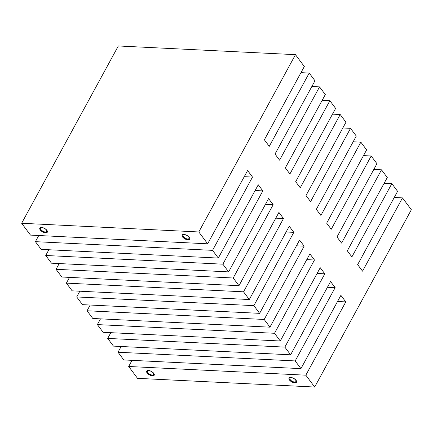 <?xml version="1.0" encoding="UTF-8"?>
<svg xmlns="http://www.w3.org/2000/svg" width="433" height="433" viewBox="0 0 433 433"><rect width="100%" height="100%" fill="white"/><g stroke="black" fill="none" stroke-linecap="round" stroke-linejoin="round"><path stroke-width="0.65" d="M305.833 375.184L345.788 301.898L340.89 295.349L300.935 368.635L295.182 360.927L335.137 287.647L330.563 281.531L290.608 354.811L284.849 347.109L324.804 273.824L320.236 267.708L280.281 340.993L274.522 333.286L314.477 260L309.904 253.884L269.948 327.169L264.195 319.462L304.15 246.182L299.576 240.066L259.621 313.346L253.862 305.644L293.818 232.359L289.249 226.243L249.294 299.528L243.535 291.82L283.491 218.535L278.922 212.419L238.967 285.704L233.208 277.997L273.163 204.717L268.59 198.601L228.635 271.881L222.876 264.179L262.831 190.893L258.263 184.777L218.308 258.063L212.549 250.355L252.504 177.07L247.611 170.521L207.656 243.806L198.801 231.958L295.468 54.661L304.318 66.509L264.363 139.789L269.261 146.343L309.216 73.058L314.975 80.765L275.02 154.045L279.588 160.161L319.543 86.881L325.302 94.583L285.347 167.869L289.915 173.985L329.87 100.7L335.629 108.407L295.674 181.692L300.248 187.808L340.203 114.523L345.962 122.23L306.007 195.51L310.575 201.626L350.53 128.347L356.289 136.049L316.334 209.334L320.902 215.45L360.857 142.165L366.616 149.872L326.661 223.157L331.234 229.274L371.189 155.988L376.943 163.696L336.988 236.975L341.561 243.092L381.516 169.812L387.275 177.514L347.32 250.799L351.888 256.915L391.843 183.63L397.602 191.337L357.647 264.623L362.54 271.172L402.495 197.886L411.35 209.734L314.683 387.032L305.833 375.184L128.682 366.491L132.033 360.348M337.54 301.498L345.788 301.898M295.182 360.927L118.025 352.235L123.784 359.942L300.935 368.635M327.435 287.268L335.137 287.647M118.025 352.235L121.153 346.497M284.849 347.109L107.698 338.417L113.457 346.119L290.608 354.811M317.108 273.445L324.804 273.824M107.698 338.417L110.826 332.674M274.522 333.286L97.371 324.593L103.13 332.3L280.281 340.993M306.775 259.627L314.477 260M97.371 324.593L100.499 318.856M264.195 319.462L87.038 310.77L92.797 318.477L269.948 327.169M296.448 245.803L304.15 246.182M87.038 310.77L90.172 305.032M253.862 305.644L76.711 296.951L82.47 304.653L259.621 313.346M286.121 231.98L293.818 232.359M76.711 296.951L79.84 291.209M243.535 291.82L66.384 283.128L72.143 290.835L249.294 299.528M275.794 218.162L283.491 218.535M66.384 283.128L69.513 277.391M233.208 277.997L56.057 269.304L61.811 277.012L238.967 285.704M265.461 204.338L273.163 204.717M56.057 269.304L59.186 263.567M222.876 264.179L45.725 255.486L51.484 263.188L228.635 271.881M255.134 190.515L262.831 190.893M45.725 255.486L48.853 249.744M212.549 250.355L35.398 241.663L41.157 249.37L218.308 258.063M244.261 176.669L252.504 177.07M35.398 241.663L38.748 235.52M198.801 231.958L21.65 223.266L30.505 235.114L207.656 243.806M46.878 230.302A4.27 2.013 -151.4 0 0 42.997 227.72A4.27 2.013 -151.4 0 0 39.82 228.094A4.27 2.013 -151.4 0 0 42.607 231.904A4.27 2.013 -151.4 0 0 47.321 232.185A4.27 2.013 -151.4 0 0 46.878 230.302M189.189 237.284A4.27 2.013 -151.4 0 0 185.308 234.702A4.27 2.013 -151.4 0 0 182.131 235.076A4.27 2.013 -151.4 0 0 184.918 238.892A4.27 2.013 -151.4 0 0 189.632 239.168A4.27 2.013 -151.4 0 0 189.189 237.284M21.65 223.266L118.317 45.968L295.468 54.661M300.967 72.652L309.216 73.058M311.847 86.503L319.543 86.881M322.174 100.326L329.87 100.7M332.501 114.144L340.203 114.523M342.828 127.968L350.53 128.347M353.16 141.791L360.857 142.165M363.487 155.609L371.189 155.988M373.814 169.433L381.516 169.812M384.147 183.256L391.843 183.63M394.252 197.48L402.495 197.886M128.682 366.491L137.532 378.339L314.683 387.032M153.764 373.338A4.27 2.013 -151.4 0 0 149.883 370.751A4.27 2.013 -151.4 0 0 146.706 371.13A4.27 2.013 -151.4 0 0 149.493 374.94A4.27 2.013 -151.4 0 0 154.208 375.216A4.27 2.013 -151.4 0 0 153.764 373.338M296.075 380.32A4.27 2.013 -151.4 0 0 292.194 377.733A4.27 2.013 -151.4 0 0 289.017 378.112A4.27 2.013 -151.4 0 0 291.804 381.922A4.27 2.013 -151.4 0 0 296.518 382.204A4.27 2.013 -151.4 0 0 296.075 380.32M295.555 379.99A3.394 1.597 -151.4 0 0 292.475 377.939A3.394 1.597 -151.4 0 0 289.948 378.236A3.394 1.597 -151.4 0 0 292.161 381.262A3.394 1.597 -151.4 0 0 295.907 381.484A3.394 1.597 -151.4 0 0 295.555 379.99M289.109 377.971A4.27 2.013 -151.4 0 0 291.966 381.625A4.27 2.013 -151.4 0 0 296.583 382.047M188.669 236.959A3.394 1.597 -151.4 0 0 185.589 234.903A3.394 1.597 -151.4 0 0 183.062 235.2A3.394 1.597 -151.4 0 0 185.275 238.231A3.394 1.597 -151.4 0 0 189.021 238.453A3.394 1.597 -151.4 0 0 188.669 236.959M182.223 234.94A4.27 2.013 -151.4 0 0 185.08 238.594A4.27 2.013 -151.4 0 0 189.697 239.016M46.358 229.972A3.394 1.597 -151.4 0 0 43.273 227.92A3.394 1.597 -151.4 0 0 40.751 228.218A3.394 1.597 -151.4 0 0 42.964 231.249A3.394 1.597 -151.4 0 0 46.71 231.471A3.394 1.597 -151.4 0 0 46.358 229.972M39.912 227.953A4.27 2.013 -151.4 0 0 42.77 231.612A4.27 2.013 -151.4 0 0 47.386 232.028M153.244 373.008A3.394 1.597 -151.4 0 0 150.159 370.951A3.394 1.597 -151.4 0 0 147.637 371.254A3.394 1.597 -151.4 0 0 149.85 374.28A3.394 1.597 -151.4 0 0 153.596 374.502A3.394 1.597 -151.4 0 0 153.244 373.008M146.798 370.989A4.27 2.013 -151.4 0 0 149.65 374.642A4.27 2.013 -151.4 0 0 154.272 375.065"/></g></svg>
